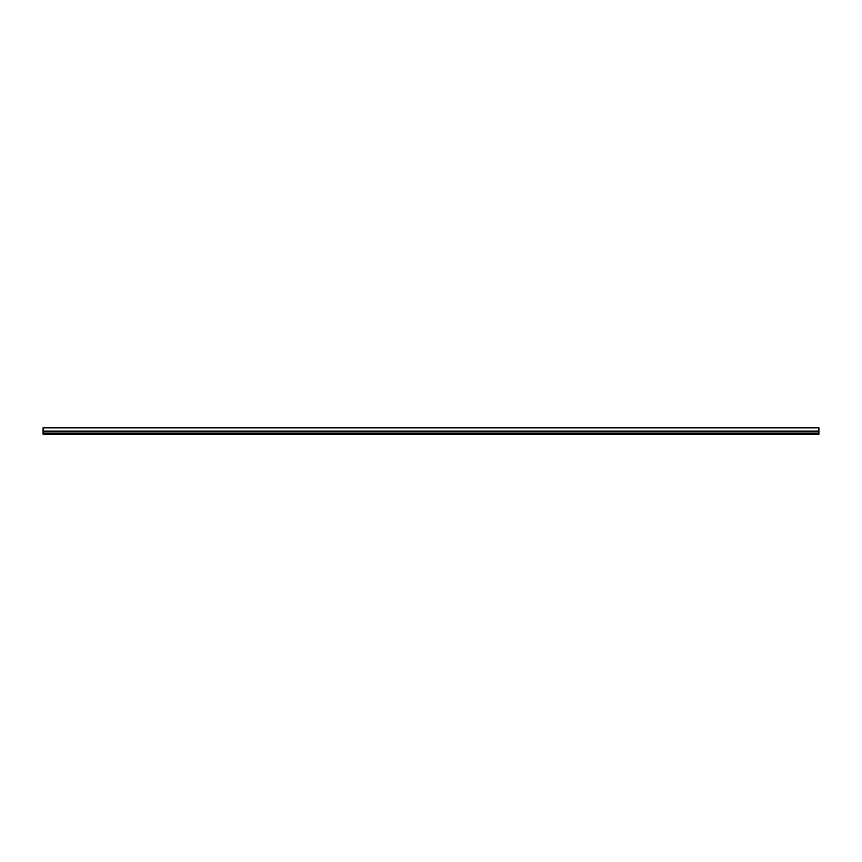 <?xml version="1.0" encoding="UTF-8"?>
<svg xmlns="http://www.w3.org/2000/svg" width="862" height="862" viewBox="0 0 862 862"><rect width="100%" height="100%" fill="white"/><g stroke="black" fill="none" stroke-linecap="round" stroke-linejoin="round"><path stroke-width="1.29" d="M818.9 433.898L818.9 427.757L43.1 427.757L43.1 434.243L818.9 434.243L43.1 433.898M818.9 433.597L43.1 433.597L818.9 433.586M818.9 434.017L43.1 434.017M818.9 431.948L43.1 431.948M818.9 431.14L43.1 431.14M818.9 431.119L43.1 431.119M818.9 427.821L43.1 427.821M818.9 434.049L43.1 434.049M818.9 433.812L43.1 433.812M818.9 433.392L43.1 433.392M818.9 431.851L43.1 431.851"/></g></svg>
